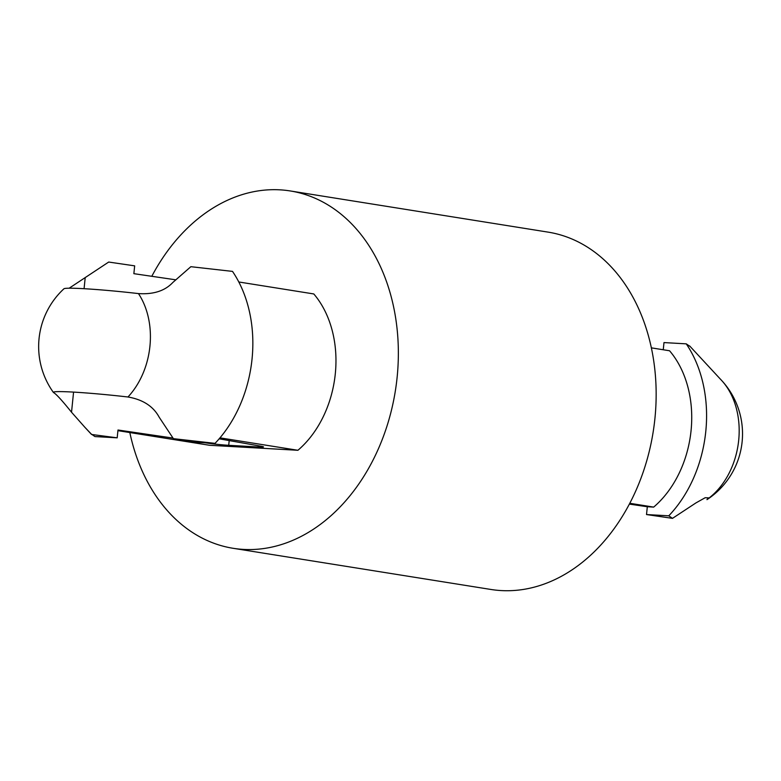 <?xml version="1.0" encoding="UTF-8"?>
<svg xmlns="http://www.w3.org/2000/svg" width="781" height="781" viewBox="0 0 781 781"><rect width="100%" height="100%" fill="white"/><g stroke="black" fill="none" stroke-linecap="round" stroke-linejoin="round"><path stroke-width="1.17" d="M175.686 279.803L133.863 273.672L134.664 265.852L108.696 262.045L69.158 288.209M117.189 437.829L91.523 434.461L84.875 427.285L91.231 434.011L94.94 436.569L117.189 437.829L117.99 430.009L172.972 438.073M689.652 345.954L720.453 379.205M689.955 346.393L686.245 343.845A118.009 88.273 99.1 0 1 668.77 515.811L672.49 518.359L695.969 502.896L705.175 497.722L708.396 497.848L706.961 499.655A78.666 78.666 0 0 0 721.546 380.357A71.774 53.684 99.1 0 1 707.82 498.932M215.039 443.354L192.78 442.095L173.392 438.658L215.039 443.354A118.009 88.273 99.1 0 0 232.504 271.388L190.857 266.692L172.835 282.468C164.957 290.874 153.496 294.574 138.462 293.588A59.005 2.987 -174.2 0 0 63.944 288.775A78.666 78.666 0 0 0 53.411 392.443A59.005 2.987 5.8 0 0 53.957 392.804C56.779 394.669 62.636 401.141 71.53 412.222L84.875 427.285M205.257 442.807L208.019 443.208A15.737 0.801 -174.2 0 0 228.716 445.307L258.16 446.976A15.737 0.801 -174.2 0 0 263.5 446.917A15.737 0.801 -174.2 0 0 260.825 446.195L219.168 438.815M53.411 392.443A59.005 2.987 5.8 0 1 53.362 392.306A59.005 2.987 5.8 0 1 127.957 396.992C142.874 399.569 153.281 406.296 159.158 417.171L173.392 438.658M629.808 503.286L653.677 507.103L647.312 506.742L646.522 514.552L672.49 518.359M647.312 506.742L629.379 504.106M686.245 343.845L663.987 342.586L663.254 349.761M651.354 347.857L669.561 350.767A98.338 73.56 99.1 0 1 653.677 507.103M668.77 515.811L646.522 514.552M151.797 276.298A180.938 135.347 99.1 0 1 290.22 190.945L548.028 232.113A180.938 135.347 99.1 0 1 654.927 418.45A180.938 135.347 99.1 0 1 490.956 589.47L233.158 548.301A180.938 135.347 99.1 0 1 129.822 432.557M238.801 281.98L313.796 293.949A98.338 73.56 99.1 0 1 297.912 450.286L209.581 445.287L117.921 430.653M290.22 190.945A180.938 135.347 99.1 0 1 397.129 377.282A180.938 135.347 99.1 0 1 233.158 548.301M219.988 437.848L297.912 450.286M71.53 412.222L73.57 392.101M84.075 288.697L85.217 277.509M138.462 293.588A71.774 53.684 99.1 0 1 127.957 396.992M258.16 446.976L258.286 445.746M228.716 445.307L229.194 440.591M721.546 380.357L720.365 379.078"/></g></svg>

